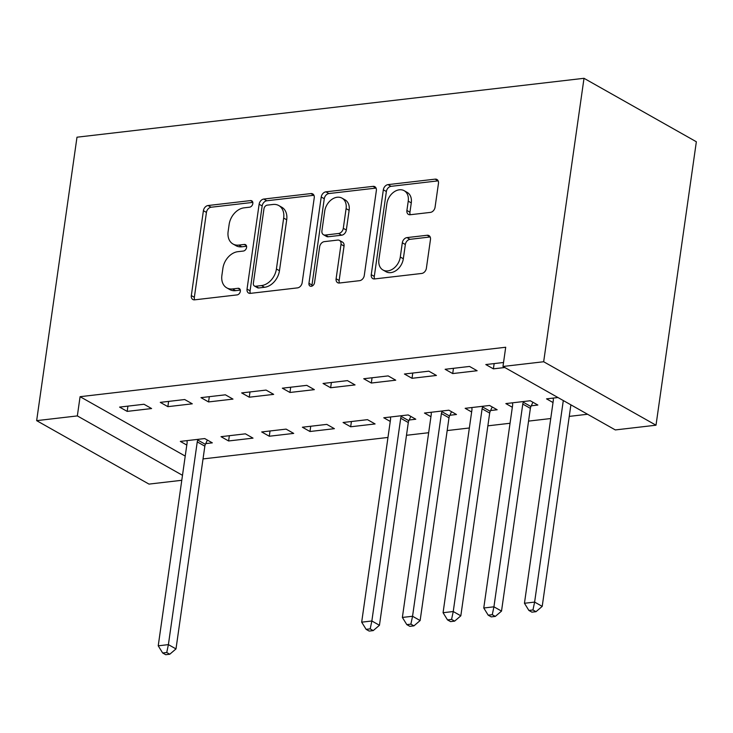 <?xml version="1.0" encoding="UTF-8"?>
<svg xmlns="http://www.w3.org/2000/svg" width="733" height="733" viewBox="0 0 733 733"><rect width="100%" height="100%" fill="white"/><g stroke="black" fill="none" stroke-linecap="round" stroke-linejoin="round"><path stroke-width="1.1" d="M252.83 203.572A3.518 2.575 -60.5 0 0 251.767 200.833A3.518 2.575 -60.5 0 0 250.503 200.595L208.071 205.524A5.03 3.683 -60.5 0 0 203.407 210.701L191.322 295.582A5.03 3.683 -60.5 0 0 192.843 299.495A5.03 3.683 -60.5 0 0 194.648 299.834L237.08 294.904A3.518 2.575 -60.5 0 0 240.351 291.276A3.518 2.575 -60.5 0 0 239.288 288.536A3.518 2.575 -60.5 0 0 238.023 288.298L232.535 288.939A16.089 11.792 -60.5 0 1 226.763 287.858A16.089 11.792 -60.5 0 1 221.897 275.333L222.905 268.26A16.089 11.792 -60.5 0 1 237.831 251.685L243.329 251.053A3.518 2.575 -60.5 0 0 246.59 247.424A3.518 2.575 -60.5 0 0 245.528 244.685A3.518 2.575 -60.5 0 0 244.263 244.446L238.775 245.088A16.089 11.792 -60.5 0 1 233.002 244.007A16.089 11.792 -60.5 0 1 228.137 231.481L229.145 224.408A16.089 11.792 -60.5 0 1 244.071 207.833L249.568 207.192A3.518 2.575 -60.5 0 0 252.83 203.572M430.408 212.396A5.03 3.683 -60.5 0 0 435.072 207.21L438.462 183.397A5.03 3.683 -60.5 0 0 436.941 179.484A5.03 3.683 -60.5 0 0 435.136 179.145L388.004 184.624A5.03 3.683 -60.5 0 0 383.341 189.801L371.255 274.683A5.03 3.683 -60.5 0 0 372.776 278.595A5.03 3.683 -60.5 0 0 374.581 278.934L421.713 273.455A5.03 3.683 -60.5 0 0 426.377 268.278L430.473 239.517A5.03 3.683 -60.5 0 0 428.952 235.595A5.03 3.683 -60.5 0 0 427.147 235.266L406.98 237.602A5.03 3.683 -60.5 0 0 402.316 242.788L400.282 257.045A13.451 9.85 -60.5 0 1 382.983 270.001A13.451 9.85 -60.5 0 1 378.915 259.528L386.868 203.655A13.451 9.85 -60.5 0 1 404.167 190.699A13.451 9.85 -60.5 0 1 408.235 201.172L406.907 210.481A5.03 3.683 -60.5 0 0 408.428 214.393A5.03 3.683 -60.5 0 0 410.233 214.732L430.408 212.396M502.975 366.473L543.666 361.745L656.008 425.204L615.317 429.932L502.975 366.473L505.706 347.25L80.08 396.69L77.341 415.913L182.49 475.314M543.666 361.745L584.009 78.303L76.992 137.199L36.65 420.641L77.341 415.913M314.237 197.828A5.03 3.683 -60.5 0 0 312.716 193.915A5.03 3.683 -60.5 0 0 310.92 193.576L263.788 199.055A5.03 3.683 -60.5 0 0 259.125 204.232L247.039 289.114A5.03 3.683 -60.5 0 0 248.56 293.026A5.03 3.683 -60.5 0 0 250.365 293.365L297.497 287.886A5.03 3.683 -60.5 0 0 302.161 282.709L314.237 197.828M325.892 191.835L373.024 186.365A5.03 3.683 -60.5 0 1 374.829 186.695A5.03 3.683 -60.5 0 1 376.35 190.617L364.274 275.489A5.03 3.683 -60.5 0 1 359.601 280.675L339.434 283.011A5.03 3.683 -60.5 0 1 337.629 282.681A5.03 3.683 -60.5 0 1 336.108 278.76L341.01 244.336A5.03 3.683 -60.5 0 0 339.489 240.424A5.03 3.683 -60.5 0 0 337.684 240.085L324.307 241.643A5.03 3.683 -60.5 0 0 319.643 246.819L314.539 282.663A3.518 2.575 -60.5 0 1 310.013 286.053A3.518 2.575 -60.5 0 1 308.95 283.314L321.228 197.012A5.03 3.683 -60.5 0 1 325.892 191.835L328.934 193.549L376.056 188.079M656.008 425.204L696.35 141.762L584.009 78.303M445.123 369.285L452.71 373.573L477.128 370.733L469.532 366.445L445.123 369.285M531.269 405.807L537.848 405.037L530.261 400.749L505.843 403.59L512.33 407.255M363.733 378.741L371.329 383.029L395.738 380.189L388.151 375.901L363.733 378.741M449.879 415.263L456.467 414.493L448.88 410.205L424.462 413.046L430.949 416.701M282.352 388.188L289.947 392.476L314.356 389.644L306.77 385.356L282.352 388.188M350.667 426.78L375.085 423.949L367.499 419.661L343.081 422.492L350.667 426.78L351.419 421.53M200.97 397.643L208.557 401.931L232.975 399.1L225.388 394.812L200.97 397.643M269.286 436.236L293.704 433.405L286.108 429.117L261.699 431.948L269.286 436.236L270.037 430.977M119.589 407.099L127.176 411.387L151.594 408.547L143.998 404.259L119.589 407.099M205.735 443.621L212.323 442.851L204.727 438.563L180.318 441.403L186.796 445.068M80.08 396.69L185.229 456.091M203.032 458.922L387.977 437.445M406.485 435.292L428.668 432.717M447.176 430.564L469.358 427.99M487.866 425.836L510.049 423.262M528.557 421.109L550.74 418.534M569.257 416.39L587.573 414.255M228.595 440.964L253.013 438.132L245.418 433.835L221.009 436.676L228.595 440.964L229.347 435.704M160.28 402.371L167.866 406.659L192.284 403.819L184.698 399.531L160.28 402.371M309.977 431.508L334.395 428.677L326.799 424.389L302.39 427.22L309.977 431.508L310.728 426.258M241.661 392.915L249.257 397.204L273.666 394.372L266.079 390.084L241.661 392.915M409.188 419.991L415.776 419.221L408.189 414.933L383.771 417.773L390.249 421.429M323.042 383.46L330.638 387.748L355.047 384.917L347.46 380.629L323.042 383.46M490.569 410.535L497.157 409.765L489.571 405.477L465.153 408.318L471.64 411.973M404.424 374.013L412.019 378.301L436.437 375.461L428.842 371.173L404.424 374.013M557.969 397.533L546.534 398.862L553.021 402.527M503.544 362.496L485.814 364.558L493.401 368.846L504.826 367.517M181.784 480.289L148.991 484.101L36.65 420.641M127.176 411.387L127.927 406.128M167.866 406.659L168.617 401.4M208.557 401.931L209.308 396.672M249.257 397.204L249.999 391.944M289.947 392.476L290.689 387.226M330.638 387.748L331.38 382.498M371.329 383.029L372.071 377.77M412.019 378.301L412.771 373.042M452.71 373.573L453.461 368.314M493.401 368.846L494.152 363.586M233.002 244.007L236.044 245.72A16.089 11.792 -60.5 0 0 241.808 246.801L238.775 245.088M246.572 246.251L241.808 246.801M226.763 287.858L229.805 289.572A16.089 11.792 -60.5 0 0 235.568 290.653L232.535 288.939M240.332 290.103L235.568 290.653M252.812 202.39L211.104 207.237A5.03 3.683 -60.5 0 0 206.44 212.414L194.355 297.296A5.03 3.683 -60.5 0 0 194.657 299.834M310.92 193.576L313.935 195.28L266.821 200.769A5.03 3.683 -60.5 0 0 262.157 205.946L250.081 290.827A5.03 3.683 -60.5 0 0 250.374 293.356M267.243 205.139A3.518 2.575 -60.5 0 0 263.972 208.768L253.371 283.277A3.518 2.575 -60.5 0 0 254.433 286.017A3.518 2.575 -60.5 0 0 255.698 286.246L261.489 285.577A16.089 11.792 -60.5 0 0 276.414 269.002L283.662 218.077A16.089 11.792 -60.5 0 0 278.797 205.552A16.089 11.792 -60.5 0 0 273.033 204.47L267.243 205.139M254.433 286.017L257.475 287.73A3.518 2.575 -60.5 0 0 258.731 287.968L255.698 286.246M278.797 205.552L281.839 207.265A16.089 11.792 -60.5 0 1 286.704 219.79L279.456 270.715A16.089 11.792 -60.5 0 1 264.521 287.29L258.731 287.968M339.489 240.424L342.522 242.137A5.03 3.683 -60.5 0 1 344.043 246.059L339.15 280.482A5.03 3.683 -60.5 0 0 339.443 283.011M328.934 193.549A5.03 3.683 -60.5 0 0 324.27 198.735L311.983 285.027A3.518 2.575 -60.5 0 0 311.983 286.099M346.095 208.621A13.451 9.85 -60.5 0 0 342.027 198.148A13.451 9.85 -60.5 0 0 324.728 211.104L321.924 230.785A5.03 3.683 -60.5 0 0 323.445 234.707A5.03 3.683 -60.5 0 0 325.25 235.046L338.628 233.488A5.03 3.683 -60.5 0 0 343.291 228.311L346.095 208.621L349.128 210.334A13.451 9.85 -60.5 0 0 345.06 199.862L342.027 198.148M323.445 234.707L326.478 236.42A5.03 3.683 -60.5 0 0 328.283 236.759L325.25 235.046M349.128 210.334L346.324 230.025A5.03 3.683 -60.5 0 1 341.66 235.201L328.283 236.759M404.167 190.699L407.2 192.412A13.451 9.85 -60.5 0 1 411.277 202.885L409.949 212.194A5.03 3.683 -60.5 0 0 410.242 214.732M382.983 270.001L386.016 271.714A13.451 9.85 -60.5 0 0 403.324 258.767L400.282 257.045M427.147 235.266L430.17 236.97L410.013 239.325A5.03 3.683 -60.5 0 0 405.349 244.501L403.324 258.767M435.136 179.145L438.16 180.849L391.037 186.338A5.03 3.683 -60.5 0 0 386.373 191.515L374.297 276.396A5.03 3.683 -60.5 0 0 374.59 278.934M186.897 440.634L187.043 441.312A5.122 3.757 119.5 0 1 187.08 443.071L158.227 645.81L168.398 644.628L175.993 648.916L204.846 446.177A5.122 3.757 119.5 0 1 205.396 444.354L207.384 440.066M166.739 652.507L162.662 652.984L165.704 654.697L169.772 654.23L166.739 652.507L168.398 644.628L197.25 441.889A5.122 3.757 119.5 0 1 197.8 440.066L198.139 439.333M162.662 652.984L158.227 645.81M175.993 648.916L169.772 654.23M390.359 417.004L390.497 417.682A5.122 3.757 119.5 0 1 390.533 419.441L361.681 622.17L371.86 620.988L379.447 625.276L408.299 422.547A5.122 3.757 119.5 0 1 408.849 420.715L410.837 416.436M370.192 628.877L366.124 629.354L369.157 631.067L373.225 630.591L370.192 628.877L371.86 620.988L400.713 418.259A5.122 3.757 119.5 0 1 401.263 416.426L401.602 415.693M366.124 629.354L361.681 622.17M379.447 625.276L373.225 630.591M431.05 412.276L431.187 412.954A5.122 3.757 119.5 0 1 431.224 414.713L402.371 617.443L412.551 616.261L420.137 620.549L448.99 417.819A5.122 3.757 119.5 0 1 449.54 415.996L451.537 411.708M410.883 624.15L406.815 624.626L409.848 626.339L413.925 625.863L410.883 624.15L412.551 616.261L441.403 413.531A5.122 3.757 119.5 0 1 441.953 411.708L442.292 410.975M406.815 624.626L402.371 617.443M420.137 620.549L413.925 625.863M471.74 407.548L471.878 408.226A5.122 3.757 119.5 0 1 471.924 409.985L443.071 612.715L453.241 611.533L460.828 615.821L489.681 413.091A5.122 3.757 119.5 0 1 490.23 411.268L492.228 406.98M451.574 619.422L447.506 619.898L450.548 621.611L454.616 621.135L451.574 619.422L453.241 611.533L482.094 408.803A5.122 3.757 119.5 0 1 482.644 406.98L482.983 406.247M447.506 619.898L443.071 612.715M460.828 615.821L454.616 621.135M512.431 402.82L512.569 403.498A5.122 3.757 119.5 0 1 512.614 405.257L483.762 607.996L493.932 606.814L501.519 611.102L530.371 408.363A5.122 3.757 119.5 0 1 530.921 406.54L532.918 402.252M492.264 614.694L488.196 615.17L491.238 616.884L495.306 616.416L492.264 614.694L493.932 606.814L522.785 404.075A5.122 3.757 119.5 0 1 523.335 402.252L523.674 401.519M488.196 615.17L483.762 607.996M501.519 611.102L495.306 616.416M553.122 398.101L553.268 398.77A5.122 3.757 119.5 0 1 553.305 400.53L524.452 603.268L534.623 602.086L542.209 606.374L570.897 404.836M532.955 609.966L528.887 610.442L531.929 612.156L535.997 611.688L532.955 609.966L534.623 602.086L563.301 400.548M528.887 610.442L524.452 603.268M542.209 606.374L535.997 611.688M252.619 201.786L250.503 200.595M240.14 289.498L238.023 288.298M246.38 245.647L244.263 244.446M194.355 297.296L191.322 295.582M206.44 212.414L203.407 210.701M211.104 207.237L208.071 205.524M250.081 290.827L247.039 289.114M262.157 205.946L259.125 204.232M266.821 200.769L263.788 199.055M264.521 287.29L261.489 285.577M279.456 270.715L276.414 269.002M286.704 219.79L283.662 218.077M376.047 188.069L373.024 186.365M339.15 280.482L336.108 278.76M344.043 246.059L341.01 244.336M311.983 285.027L308.95 283.314M324.27 198.735L321.228 197.012M341.66 235.201L338.628 233.488M346.324 230.025L343.291 228.311M409.949 212.194L406.907 210.481M411.277 202.885L408.235 201.172M405.349 244.501L402.316 242.788M410.013 239.325L406.98 237.602M374.297 276.396L371.255 274.683M386.373 191.515L383.341 189.801M391.037 186.338L388.004 184.624M204.846 446.177L197.25 441.889M205.396 444.354L197.8 440.066M408.299 422.547L400.713 418.259M408.849 420.715L401.263 416.426M448.99 417.819L441.403 413.531M449.54 415.996L441.953 411.708M489.681 413.091L482.094 408.803M490.23 411.268L482.644 406.98M530.371 408.363L522.785 404.075M530.921 406.54L523.335 402.252"/></g></svg>
